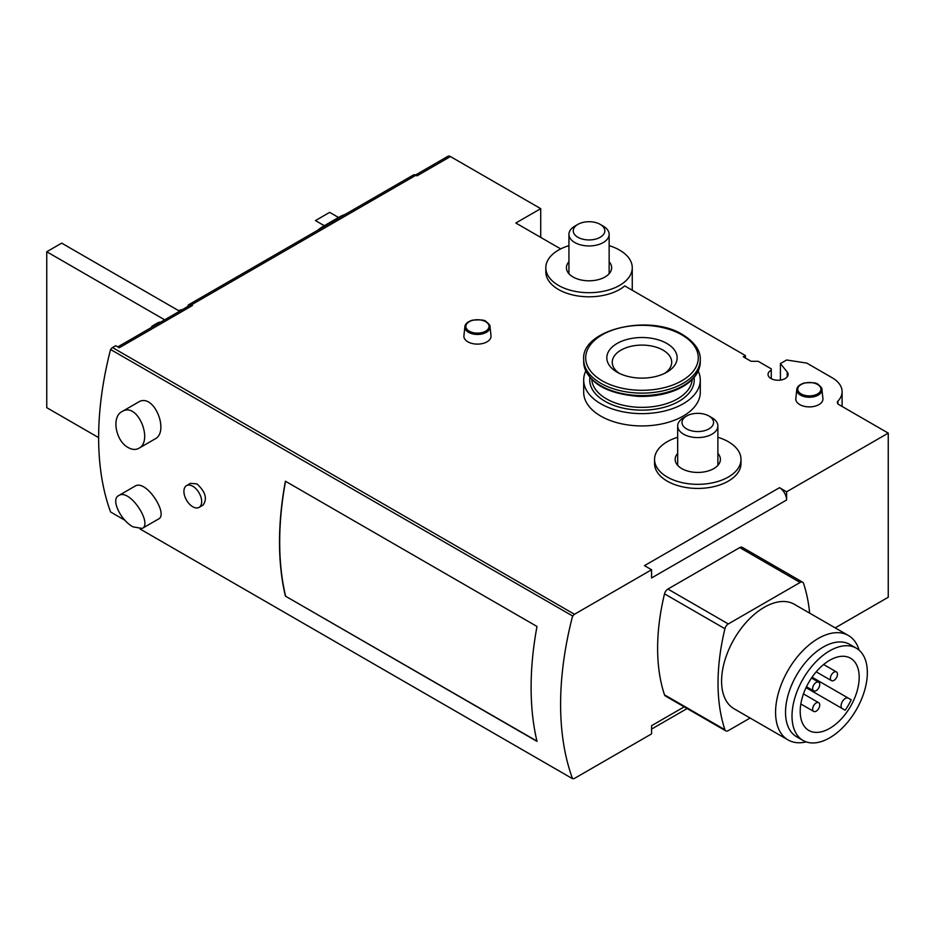 <?xml version="1.0" encoding="UTF-8"?>
<svg xmlns="http://www.w3.org/2000/svg" width="935" height="935" viewBox="0 0 935 935"><rect width="100%" height="100%" fill="white"/><g stroke="black" fill="none" stroke-linecap="round" stroke-linejoin="round"><path stroke-width="1.4" d="M142.19 528.439L133.086 526.884C120.79 520.433 110.447 499.407 118.687 495.585C129.731 487.953 152.849 523.927 142.19 528.439L158.389 519.077C169.071 514.589 145.93 478.591 134.885 486.223L118.687 495.573M285.397 596.109L536.994 741.373A301.537 174.097 120 0 1 536.994 626.473L285.397 481.209A301.537 174.097 120 0 0 285.397 596.109L536.935 741.128M786.615 500.003L786.615 491.798L779.51 487.684A10.051 5.809 60 0 1 786.615 500.003L651.578 577.959L651.578 569.754L574.476 614.272A3.015 1.741 120 0 0 572.676 616.469A301.234 173.922 120 0 1 572.781 616.072L110.575 349.491A301.537 174.097 120 0 0 110.575 511.983L125.08 520.351M572.547 616.2A301.537 174.097 120 0 0 572.547 778.703L140.086 529.011M199.085 507.389L203.082 505.087C207.523 498.764 205.455 491.693 196.899 483.886L190.53 483.325L186.521 485.627A12.564 7.258 60 0 1 192.809 486.258A12.564 7.258 60 0 1 201.013 497.326A12.564 7.258 60 0 1 199.085 507.389A12.564 7.258 60 0 1 186.521 500.143A12.564 7.258 60 0 1 186.521 485.627M138.789 448.332L154.988 438.971C169.796 431.865 153.878 391.964 138.286 402.19L122.088 411.552C137.667 401.325 153.597 441.203 138.789 448.332C135.668 450.004 132.162 449.758 128.27 447.596C115.753 441.25 111.125 416.776 122.088 411.552M345.249 214.349A49.251 28.436 120 0 0 338.505 217.481L324.293 225.697A49.251 28.436 120 0 0 317.538 230.349M779.51 487.684L644.472 565.652L651.578 569.754M415.537 174.997L447.935 156.297A5.026 2.898 -120 0 1 450.448 156.554L417.033 175.838L415.97 175.219L191.383 304.88L192.446 305.5L119.248 347.762L115.695 345.716L112.504 347.551A3.015 1.741 120 0 0 110.868 349.398M572.781 616.072L110.575 349.491M182.185 309.73A20.102 11.606 -120 0 0 178.842 310.665L178.749 310.724M450.448 156.554L540.71 208.657L515.828 223.021L560.684 248.92M540.71 237.385L540.71 208.657M780.409 380.089L780.409 363.575L786.627 359.987L806.8 363.107L832.103 377.717A34.174 19.728 180 0 1 842.108 391.671A34.174 19.728 180 0 1 837.935 401.127A5.026 2.898 180 0 0 837.328 402.506A5.026 2.898 180 0 0 838.8 404.563L888.25 433.115L786.615 491.798M787.2 376.887L787.2 371.99L780.409 363.575M157.98 322.727L157.618 322.914A20.102 11.606 -120 0 1 160.867 322.037M151.435 327.484L151.435 326.958A20.102 11.606 60 0 1 153.258 325.438A20.102 11.606 60 0 1 156.601 324.503M888.25 433.115L888.25 597.255L835.2 627.876M684.198 706.86L651.578 725.689L651.578 733.893L574.476 778.399A3.015 1.741 120 0 1 572.968 778.551L572.711 778.399M609.141 245.66A43.22 24.953 180 0 1 619.601 250.101A43.22 24.953 180 0 1 632.259 267.749A43.22 24.953 180 0 1 589.038 292.702A43.22 24.953 180 0 1 545.818 267.749L545.818 271.851A43.22 24.953 180 0 0 576.299 295.694A43.22 24.953 180 0 0 624.744 285.911L745.394 355.557L743.267 356.796L751.085 361.307L758.192 361.307L771.27 368.858L771.27 378.698M745.394 358.023L745.394 355.557M787.2 371.99A10.051 5.809 180 0 1 788.135 374.432A10.051 5.809 180 0 1 778.084 380.241A10.051 5.809 180 0 1 768.032 374.432A10.051 5.809 180 0 1 771.27 370.178M809.64 613.126A201.025 116.057 120 0 0 803.527 583.346A5.026 2.898 120 0 0 802.662 582.213L742.25 547.337A5.026 2.898 120 0 0 739.737 547.583L667.894 589.062A5.026 2.898 120 0 0 664.516 593.854A201.025 116.057 120 0 0 664.516 694.857A5.026 2.898 120 0 0 665.381 695.991L725.794 730.878A5.026 2.898 120 0 0 728.307 730.621L750.115 718.033M698.211 371.09A58.297 33.66 180 0 1 700.28 379.972L700.28 392.291A58.297 33.66 180 0 1 641.983 425.939A58.297 33.66 180 0 1 583.685 392.291L583.685 379.972A58.297 33.66 180 0 1 585.754 371.09M821.935 389.509L822.905 398.579A13.569 7.831 180 0 1 809.359 406.889A13.569 7.831 180 0 1 795.814 398.579L796.784 389.509A12.599 7.27 180 0 0 809.359 397.235A12.599 7.27 180 0 0 821.935 389.509C822.403 388.586 821.105 386.891 818.055 384.425C817.026 382.754 812.386 382.275 804.135 383.011C799.472 384.565 797.029 386.728 796.784 389.509M490.022 326.724L490.992 335.794A13.569 7.831 180 0 1 477.446 344.115A13.569 7.831 180 0 1 463.912 335.794L464.882 326.724A12.599 7.27 180 0 0 477.446 334.45A12.599 7.27 180 0 0 490.022 326.724C490.489 325.801 489.204 324.106 486.153 321.652C485.113 319.969 480.473 319.501 472.222 320.226C467.558 321.78 465.116 323.942 464.882 326.724M717.881 437.288A43.22 24.953 180 0 1 728.342 441.729A43.22 24.953 180 0 1 740.999 459.377L740.999 463.479A43.22 24.953 180 0 1 697.779 488.432A43.22 24.953 180 0 1 654.558 463.479L654.558 459.377A43.22 24.953 180 0 1 677.676 437.288M192.446 305.5A5.026 2.898 -120 0 0 189.934 305.254L117.775 346.92M700.28 379.972A58.297 33.66 180 0 1 641.983 413.632A58.297 33.66 180 0 1 583.685 379.972M666.854 343.461A35.179 20.313 180 0 1 666.854 372.177A35.179 20.313 180 0 1 617.112 372.177A35.179 20.313 180 0 1 617.112 343.461A35.179 20.313 180 0 1 666.854 343.461M619.192 373.287A29.733 17.169 180 0 1 612.25 362.266A29.733 17.169 180 0 1 630.599 346.406A29.733 17.169 180 0 1 663.008 350.122A29.733 17.169 180 0 1 671.716 362.266A29.733 17.169 180 0 1 664.773 373.287M740.999 459.377A43.22 24.953 180 0 1 697.779 484.33A43.22 24.953 180 0 1 654.558 459.377M717.881 453.393A22.615 13.055 180 0 1 720.394 459.377A22.615 13.055 180 0 1 697.779 472.432A22.615 13.055 180 0 1 675.163 459.377A22.615 13.055 180 0 1 677.676 453.393M545.818 267.749A43.22 24.953 180 0 1 568.936 245.66M609.141 261.765A22.615 13.055 180 0 1 611.654 267.749A22.615 13.055 180 0 1 589.038 280.804A22.615 13.055 180 0 1 566.423 267.749A22.615 13.055 180 0 1 568.936 261.765M164.677 319.828L46.75 251.749L61.675 243.135L179.602 311.215M98.631 437.627L46.75 407.672L46.75 251.749M285.537 481.303A301.537 174.097 120 0 0 285.572 596.004M812.632 709.104A5.026 2.898 120 0 0 813.672 711.406A5.026 2.898 120 0 0 818.698 708.508A5.026 2.898 120 0 0 818.698 702.699A5.026 2.898 120 0 0 814.817 704.055A5.026 2.898 120 0 0 812.632 709.104M812.632 688.592A5.026 2.898 120 0 0 813.672 690.895A5.026 2.898 120 0 0 818.698 687.985A5.026 2.898 120 0 0 818.698 682.188A5.026 2.898 120 0 0 814.817 683.532A5.026 2.898 120 0 0 812.632 688.592M830.397 678.331A5.026 2.898 120 0 0 831.437 680.633A5.026 2.898 120 0 0 836.463 677.735A5.026 2.898 120 0 0 836.463 671.926A5.026 2.898 120 0 0 832.594 673.27A5.026 2.898 120 0 0 830.397 678.331M845.17 710.238L806.028 687.646L845.17 710.238A41.713 24.088 120 0 0 851.201 699.801L848.361 698.153A6.031 3.483 120 0 0 842.33 701.636A6.031 3.483 120 0 0 842.33 708.601M812.059 677.197L848.361 698.153M859.183 677.302A41.713 24.088 -60 0 1 847.309 711.477A41.713 24.088 -60 0 1 808.833 730.457A41.713 24.088 -60 0 1 808.833 682.293A41.713 24.088 -60 0 1 850.546 658.217A41.713 24.088 -60 0 1 859.183 677.302M792.015 716.081A53.272 30.761 120 0 0 803.048 740.473A53.272 30.761 120 0 0 856.32 709.712A53.272 30.761 120 0 0 856.32 648.2A53.272 30.761 120 0 0 815.273 662.471A53.272 30.761 120 0 0 792.015 716.081M856.32 648.2L849.833 644.449A53.272 30.761 120 0 0 808.775 658.719A53.272 30.761 120 0 0 785.529 712.33A53.272 30.761 120 0 0 796.562 736.722L803.048 740.473M859.136 650.211A60.307 34.817 120 0 0 848.372 635.484A60.307 34.817 120 0 0 801.903 651.648A60.307 34.817 120 0 0 775.571 712.33A60.307 34.817 120 0 0 788.065 739.947A60.307 34.817 120 0 0 806.192 741.899M848.372 635.484L794.376 604.314A60.307 34.817 120 0 0 747.906 620.478A60.307 34.817 120 0 0 721.586 681.159A60.307 34.817 120 0 0 734.08 708.777L788.065 739.947M802.662 582.213A5.026 2.898 120 0 0 800.15 582.458L728.307 623.937A5.026 2.898 120 0 0 724.929 628.729A201.025 116.057 120 0 0 724.929 729.732A5.026 2.898 120 0 0 725.794 730.878M191.383 304.88A5.026 2.898 -120 0 0 188.87 304.635A5.026 2.898 -120 0 0 187.853 306.458M415.97 175.219A5.026 2.898 -120 0 0 413.457 174.974L188.87 304.635M338.505 217.481L329.658 212.374L315.446 220.578L324.293 225.697M686.617 416.005L683.555 417.77A20.102 11.606 0 0 0 677.676 425.974A20.102 11.606 0 0 0 697.779 437.58A20.102 11.606 0 0 0 717.881 425.974A20.102 11.606 0 0 0 711.991 417.77L708.94 416.005A15.79 9.116 0 0 0 686.617 416.005A15.79 9.116 0 0 0 686.617 428.896A15.79 9.116 0 0 0 708.94 428.896A15.79 9.116 0 0 0 708.94 416.005L711.991 417.77M577.877 224.377L574.815 226.141A20.102 11.606 0 0 0 568.936 234.346A20.102 11.606 0 0 0 589.038 245.952A20.102 11.606 0 0 0 609.141 234.346A20.102 11.606 0 0 0 603.25 226.141L600.2 224.377A15.79 9.116 0 0 0 577.877 224.377A15.79 9.116 0 0 0 577.877 237.268A15.79 9.116 0 0 0 600.2 237.268A15.79 9.116 0 0 0 600.2 224.377L603.25 226.141M837.935 403.897L837.935 401.127M574.476 614.272L112.504 347.551M681.779 334.835A56.287 32.491 180 0 1 656.557 389.205A56.287 32.491 180 0 1 587.612 349.409A56.287 32.491 180 0 1 681.779 334.835M583.685 359.461C581.079 329.751 649.241 313.33 682.784 334.742C698.363 344.337 700.607 354.494 700.28 359.461A58.297 33.66 180 0 1 641.983 393.121A58.297 33.66 180 0 1 583.685 359.461L583.685 361.927A58.297 33.66 180 0 0 641.983 395.575A58.297 33.66 180 0 0 700.28 361.927C699.929 372.457 693.232 381.164 680.201 388.048C668.069 394.067 654.068 396.837 638.184 396.358C604.828 393.448 586.666 381.971 583.685 361.927M692.192 379.552A50.256 29.02 180 0 1 641.983 407.356A50.256 29.02 180 0 1 591.773 379.552M694.074 377.506A52.266 30.177 180 0 1 641.983 410.149A52.266 30.177 180 0 1 589.892 377.506M817.552 384.472A11.594 6.697 180 0 1 812.363 395.669A11.594 6.697 180 0 1 798.163 387.476A11.594 6.697 180 0 1 817.552 384.472M485.651 321.698A11.594 6.697 180 0 1 480.45 332.895A11.594 6.697 180 0 1 466.249 324.69A11.594 6.697 180 0 1 485.651 321.698M724.929 729.732L664.516 694.857M724.929 628.729L664.516 593.854M728.307 623.937L667.894 589.062M800.15 582.458L739.737 547.583M842.108 406.48L842.108 391.671M700.28 359.461L700.28 361.927M632.259 267.749L632.259 290.247M158.331 322.505L153.258 325.438M687.131 708.555L651.578 729.09M800.827 703.997L813.672 711.406M803.457 693.91L818.698 702.699M806.473 686.734L813.672 690.895M811.498 678.027L818.698 682.188M816.197 671.833L831.437 680.633M823.618 664.516L836.463 671.926M717.881 465.361L717.881 425.974M677.676 465.361L677.676 425.974M609.141 273.733L609.141 234.346M568.936 273.733L568.936 234.346"/></g></svg>
